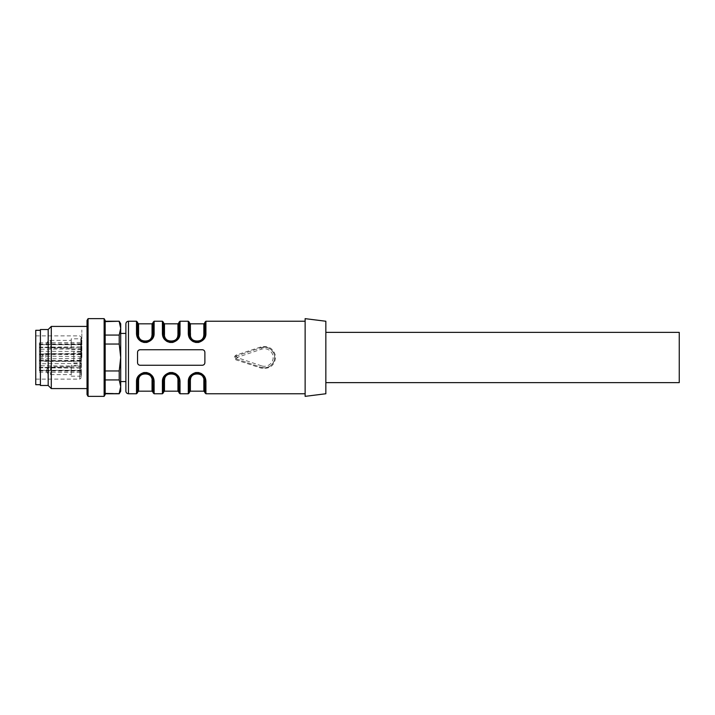 <?xml version="1.0" encoding="UTF-8"?>
<svg xmlns="http://www.w3.org/2000/svg" width="715" height="715" viewBox="0 0 715 715"><rect width="100%" height="100%" fill="white"/><g stroke="black" fill="none" stroke-linecap="round" stroke-linejoin="round"><path stroke-width="0.54" stroke-dasharray="3.58 2.68" d="M261.502 365.839L236.871 357.5L261.502 349.161A8.803 8.803 0 0 1 273.13 357.5A8.803 8.803 0 0 1 261.502 365.839L261.002 367.313A10.359 10.359 0 0 0 274.685 357.5A10.359 10.359 0 0 0 261.002 347.687L266.007 347.276L269.341 348.437L272.058 350.6L273.854 353.416L274.649 356.651L274.354 360.092L272.898 363.318L270.386 365.91L267.589 367.331L264.291 367.859L261.002 367.313L236.37 358.975L235.315 357.5L236.37 356.025L261.002 347.687L236.37 356.025A1.555 1.555 0 0 0 236.37 358.975L261.002 367.313A10.359 10.359 0 0 0 274.685 357.5A10.359 10.359 0 0 0 261.002 347.687C263.969 346.614 267.097 347.088 270.386 349.099M305.126 357.5L305.126 321.241L305.126 357.5M260.671 347.007L236.039 355.114C233.751 356.705 233.751 358.295 236.039 359.886L260.671 367.993C269.761 369.458 274.766 365.66 275.686 356.597C273.791 348.643 268.786 345.452 260.671 347.007L261.502 349.161M204.302 364.319L202.291 365.267L140.131 365.267A2.592 2.592 0 0 1 137.539 362.684L137.539 352.316C137.682 350.752 138.549 349.894 140.131 349.733L202.291 349.733C203.873 349.885 204.74 350.752 204.883 352.316L204.883 362.684C204.74 364.248 203.873 365.106 202.291 365.267L140.131 365.267C138.549 365.115 137.691 364.248 137.539 362.684A2.592 2.592 0 0 0 140.131 365.267L202.291 365.267A2.592 2.592 0 0 0 204.883 362.684L204.883 352.316A2.592 2.592 0 0 0 202.291 349.733L140.131 349.733A2.592 2.592 0 0 0 137.539 352.316L137.539 362.684L137.539 352.316M205.473 378.646L205.044 377.565M204.222 376.144L203.471 375.223M201.755 373.793L201.13 373.427M195.642 372.56L191.057 374.91L189.18 377.565M179.572 378.646L179.143 377.565M178.321 376.144L177.57 375.223M175.854 373.793L175.229 373.427M169.741 372.56L165.156 374.91L163.279 377.565M153.671 378.646L153.242 377.565M152.42 376.144L151.669 375.223M149.953 373.793L149.328 373.427M143.831 372.56L139.255 374.91L137.378 377.565M136.949 336.354L137.378 337.435M138.209 338.856L138.951 339.777M140.667 341.207L141.293 341.573M146.79 342.44L151.366 340.09L153.242 337.435M162.85 336.354L163.279 337.435M164.11 338.856L164.852 339.777M166.568 341.207L167.194 341.573M172.69 342.44L177.266 340.09L179.143 337.435M188.751 336.354L189.18 337.435M190.011 338.856L190.762 339.777M192.469 341.207L193.095 341.573M198.591 342.44L203.167 340.09L205.044 337.435M204.883 322.277L204.883 334.191L204.883 322.796L204.883 334.191L203.864 338.034L200.566 341.153L197.09 341.958L193.497 341.064L189.976 337.266L189.341 334.191L189.341 322.796M190.396 338.088L189.341 334.191L189.949 337.194L191.325 339.375L193.568 341.109L198.386 341.859L201.666 340.483L203.328 338.847M204.079 337.632L204.517 336.55M204.74 335.666L204.883 334.191L204.276 337.194L202.899 339.384L200.656 341.109L198.207 341.886L193.694 341.162L191.352 339.402M189.484 379.334L189.341 392.204L189.341 380.809L190.994 376.019L193.667 373.847L195.91 373.132L200.736 373.936L202.89 375.607L204.249 377.735L204.883 380.809L204.883 392.723M203.838 376.912L204.883 380.809L204.883 392.204L204.856 380.139L202.899 375.616L200.656 373.891L195.847 373.141L192.567 374.517L190.896 376.153M190.145 377.368L189.707 378.45M188.304 393.759L188.304 381.497A1.037 0.688 180 0 0 189.341 380.809L189.949 377.806L191.325 375.625L193.568 373.891L198.386 373.141L202.881 375.598M152.939 335.666L153.082 334.191L152.474 337.194L151.097 339.384L148.854 341.109L146.405 341.886L141.892 341.162L139.55 339.402M138.585 338.088L137.539 334.191L138.147 337.194L139.523 339.375L141.767 341.109L146.584 341.859L149.864 340.483L151.526 338.847M152.277 337.632L152.715 336.55M153.082 322.277L152.903 335.862L150.651 339.831L146.512 341.868L141.686 341.064L138.174 337.266L137.539 334.191L137.539 322.796M154.118 321.241L154.118 333.503A1.037 0.688 -0 0 0 153.082 334.191L153.082 322.796L153.082 334.191L151.366 339.062M137.682 379.334L137.539 392.204L137.539 380.809L139.193 376.019L141.865 373.847L144.108 373.132L148.934 373.936L151.088 375.607L152.447 377.735L153.082 380.809L153.082 392.723M152.036 376.912L153.082 380.809L153.082 392.204L153.055 380.139L151.097 375.616L148.854 373.891L144.046 373.141L140.757 374.517L139.094 376.153M138.344 377.368L137.906 378.45M136.502 393.759L136.502 381.497A1.037 0.688 180 0 0 137.539 380.809L138.147 377.806L139.523 375.625L141.767 373.891L146.584 373.141L151.071 375.598M163.583 379.334L163.44 380.809L164.459 376.966L165.871 375.169L170.009 373.132L174.835 373.936L176.989 375.607L178.348 377.735L178.982 380.809L178.982 392.723M177.937 376.912L178.982 380.809L178.375 377.806L176.998 375.616L174.755 373.891L169.947 373.141L166.658 374.517L164.995 376.153M164.244 377.368L163.806 378.45M162.403 393.759L162.403 381.497A1.037 0.688 180 0 0 163.44 380.809L163.44 392.204L163.476 380.139L165.424 375.625L167.667 373.891L170.125 373.114L174.639 373.838L176.98 375.598M178.839 335.666L178.982 334.191L178.375 337.194L176.998 339.384L174.755 341.109L172.306 341.886L167.793 341.162L165.451 339.402M164.486 338.088L163.44 334.191L164.048 337.194L165.424 339.375L167.667 341.109L172.485 341.859L175.765 340.483L177.427 338.847M178.178 337.632L178.616 336.55M178.982 322.277L178.804 335.862L176.56 339.831L172.413 341.868L167.587 341.064L164.075 337.266L163.44 334.191L163.44 322.796M180.019 321.241L180.019 333.503A1.037 0.688 -0 0 0 178.982 334.191L178.982 322.796L178.982 334.191L177.266 339.062M325.843 357.5L325.843 382.623L325.843 357.5M325.843 321.241L325.843 393.759M305.126 318.649L305.126 396.351M125.885 323.832L125.885 381.587M177.615 336.917L177.275 337.73M176.605 338.794L176.06 339.419M172.235 341.341L171.216 341.421M170.197 341.341L166.372 339.419M165.817 338.794L165.147 337.73M164.816 336.917L164.477 334.888A1.037 0.697 180 0 1 163.44 334.191L164.557 338.195M164.816 378.083L165.147 377.27M165.817 376.206L166.372 375.581M170.197 373.659L171.216 373.579M172.235 373.659L176.06 375.581M176.605 376.206L177.275 377.27M177.615 378.083L177.946 380.112A1.037 0.697 0 0 1 178.982 380.809L177.874 376.805M138.907 378.083L139.246 377.27M139.917 376.206L140.471 375.581M144.296 373.659L145.315 373.579M146.334 373.659L150.159 375.581M150.704 376.206L151.374 377.27M151.714 378.083L152.045 380.112A1.037 0.697 0 0 1 153.082 380.809L151.973 376.805M151.714 336.917L151.374 337.73M150.704 338.794L150.159 339.419M146.334 341.341L145.315 341.421M144.296 341.341L140.471 339.419M139.917 338.794L139.246 337.73M138.907 336.917L138.576 334.888A1.037 0.697 180 0 1 137.539 334.191L138.656 338.195M190.717 378.083L191.048 377.27M191.718 376.206L192.272 375.581M196.098 373.659L197.117 373.579M198.135 373.659L201.961 375.581M202.506 376.206L203.176 377.27M203.516 378.083L203.847 380.112A1.037 0.697 0 0 1 204.883 380.809L203.775 376.805M203.516 336.917L203.176 337.73M202.506 338.794L201.961 339.419M198.135 341.341L197.117 341.421M196.098 341.341L192.272 339.419M191.718 338.794L191.048 337.73M190.717 336.917L190.378 323.832M204.731 363.551L204.302 364.31M138.129 350.681L140.131 349.733L202.291 349.733A2.592 2.592 0 0 1 204.883 352.316L204.883 362.684M137.691 351.449L138.12 350.69M154.118 393.759L154.118 381.497A1.037 0.688 0 0 1 153.082 380.809L152.947 379.379M180.019 393.759L180.019 381.497A1.037 0.688 0 0 1 178.982 380.809L178.848 379.379M205.92 393.759L205.92 381.497A1.037 0.688 0 0 1 204.883 380.809L204.749 379.379M190.378 380.112A1.037 0.697 180 0 0 189.341 380.809L191.066 375.938M164.477 391.168L164.477 380.112A1.037 0.697 180 0 0 163.44 380.809L165.165 375.938M138.576 391.168L138.576 380.112A1.037 0.697 180 0 0 137.539 380.809L139.255 375.938M188.304 321.241L188.304 333.503A1.037 0.688 0 0 1 189.341 334.191A1.037 0.697 0 0 0 190.378 334.888M205.92 321.241L205.92 333.503A1.037 0.688 180 0 0 204.883 334.191A1.037 0.697 180 0 1 203.847 334.888L203.847 323.832M162.403 321.241L162.403 333.503A1.037 0.688 180 0 1 163.44 334.191L163.467 334.843M177.946 323.832L177.946 334.888A1.037 0.697 0 0 0 178.982 334.191L178.848 335.621M136.502 321.241L136.502 333.503A1.037 0.688 180 0 1 137.539 334.191L137.566 334.843M152.045 323.832L152.045 334.888A1.037 0.697 0 0 0 153.082 334.191L152.947 335.621M235.923 356.267L236.37 356.025A1.555 1.555 0 0 0 236.37 358.975L236.039 359.886M236.039 355.114L235.896 356.284M41.971 357.5C42.194 355.141 43.49 353.845 45.849 353.612L45.849 361.388L45.849 353.612A3.888 3.888 0 0 0 41.971 357.5A3.888 3.888 0 0 0 45.849 361.388L73.824 361.388L73.824 353.612L73.824 361.388M50.515 366.822L50.515 374.597L50.515 366.822A3.888 3.888 0 0 0 46.627 370.71C46.859 368.35 48.155 367.054 50.515 366.822L71.232 366.822L71.232 374.597L71.232 366.822M46.627 344.29C46.859 341.931 48.155 340.635 50.515 340.403L50.515 348.178L50.515 340.403A3.888 3.888 0 0 0 46.627 344.29A3.888 3.888 0 0 0 50.515 348.178L71.232 348.178L71.232 340.403L71.232 348.178M120.71 323.832L120.71 328.337L119.208 335.067L119.208 344.04L120.71 357.5L119.208 370.96L119.208 379.933L120.71 386.663L119.208 393.759M119.208 321.241L105.168 321.241L105.168 344.04L105.168 321.607M120.71 328.337L120.71 391.168M119.208 335.067L105.168 335.067M119.208 370.96L105.168 370.96L105.168 344.04L119.208 344.04M119.208 393.393L105.168 393.393L105.168 370.96L105.168 379.933L119.208 379.933M105.168 393.393L105.168 379.933M105.168 344.04L105.168 370.96M105.168 320.445L105.168 394.555M104.131 318.649L104.131 396.351M88.07 318.649L88.07 396.351M87.033 320.445L87.033 394.555M87.033 357.5L87.033 388.585L87.033 357.5M51.292 326.415L51.292 388.585M48.182 329.526L48.182 385.474M40.415 329.526L40.415 385.474M40.415 357.5L40.415 384.697L40.415 357.5M120.71 357.5L120.71 381.587L120.71 357.5M81.34 357.5L81.34 337.426L81.34 357.5M81.34 370.71L81.34 376.716L81.34 370.71M81.34 366.366L81.34 343.272L81.34 371.729L81.34 366.366L80.822 366.009L39.379 365.767L39.379 370.853L39.379 342.869L39.379 365.767M81.34 348.634L80.822 348.992L80.822 353.764L80.822 342.512L80.822 372.488L80.822 360.735L81.34 361.602L80.822 361.236L80.822 371.21L80.822 363.488L39.379 363.747M39.379 367.805L81.34 368.171M81.34 363.104L80.822 363.488L80.822 351.512L39.379 351.253M81.34 370.316L81.34 373.007L81.34 370.316L80.822 370.316L81.34 370.316M39.379 367.403L81.34 367.036L39.379 367.68M81.34 351.896L80.822 351.512L80.822 343.79L80.822 348.992L39.379 349.233M39.379 360.664L81.34 360.297M39.379 354.336L81.34 354.703M39.379 347.597L81.34 347.964L39.379 347.32M81.34 344.684L81.34 341.993L81.34 344.684L80.822 344.684L81.34 344.684M39.379 347.195L81.34 346.829M81.34 344.29L81.34 338.284L81.34 344.29M73.824 352.012L73.824 362.988L73.824 352.012L80.822 352.012L80.822 362.988L80.822 352.012L81.34 351.494M71.232 365.222L71.232 376.197L71.232 365.222L80.822 365.222L80.822 376.197L80.822 365.222L81.34 364.704M71.232 338.803L71.232 349.778L71.232 338.803L80.822 338.803L80.822 349.778L80.822 338.803L81.34 338.284M35.75 330.303L35.75 384.697M679.25 382.623L679.25 332.377M51.292 357.5L51.292 329.999L51.292 357.5M81.85 357.5L81.85 329.999L81.85 357.5M128.477 393.759L128.477 321.241M164.477 334.888L164.477 323.832M177.946 380.112L177.946 391.168M152.045 380.112L152.045 391.168M138.576 334.888L138.576 323.832M203.847 380.112L203.847 391.168M236.37 358.975L236.871 357.5L236.37 356.025M270.377 365.91C267.267 367.894 264.148 368.368 261.002 367.313L260.671 367.993M79.785 357.5L79.785 379.129L79.785 357.5M81.34 370.817L39.379 370.236M81.34 358.34L39.379 358.966M81.34 356.66L39.379 356.034M81.34 344.183L39.379 344.764M81.34 353.398L80.822 354.265L80.822 353.764L39.379 354.023L81.34 353.398M80.822 370.316L39.379 370.316L80.822 370.316M80.822 344.684L39.379 344.684L80.822 344.684M80.822 361.236L39.379 360.977L80.822 361.236M139.505 375.652L145.342 373.042L151.142 375.679M165.406 375.652L171.243 373.042L176.864 375.482M191.307 375.652L197.143 373.042L202.944 375.679M189.484 379.379L189.368 380.157M204.883 380.809L204.856 380.157M192.496 374.58L191.28 375.679M163.583 379.379L163.467 380.157M178.982 380.809L178.956 380.157M166.595 374.58L165.38 375.679M137.682 379.379L137.566 380.157M153.082 380.809L153.055 380.157M140.694 374.58L139.479 375.679M189.484 335.621L189.368 334.843M204.856 334.843L204.749 335.621M191.459 339.518L197.09 341.958L202.926 339.348M201.737 340.42L202.953 339.321M204.883 334.191L203.167 339.062M189.341 334.191L190.458 338.195M177.025 339.348L171.189 341.958L165.38 339.321M175.836 340.42L177.052 339.321M178.982 334.191L178.956 334.843M163.44 334.191L163.583 335.621M151.124 339.348L145.288 341.958L139.657 339.518M149.935 340.42L151.151 339.321M153.082 334.191L153.055 334.843M137.539 334.191L137.682 335.621M45.849 353.612L73.824 353.612M46.627 370.71A3.888 3.888 0 0 0 50.515 374.597L71.232 374.597M50.515 340.403L71.232 340.403M35.75 379.129L79.785 379.129L81.34 377.574M35.75 335.871L79.785 335.871L81.34 337.426M71.232 376.197L80.822 376.197L81.34 376.716M39.379 360.369L80.822 360.735L81.34 361.254M39.379 370.853L80.822 371.21L81.34 371.729M39.379 372.131L80.822 372.488L81.34 373.007M39.379 344.147L80.822 343.79L81.34 343.272M39.379 342.869L80.822 342.512L81.34 341.993M39.379 354.631L80.822 354.265L81.34 353.746M73.824 362.988L80.822 362.988L81.34 363.506M71.232 349.778L80.822 349.778L81.34 350.296"/><path stroke-width="1.07" d="M204.883 357.5L204.883 362.684C204.74 364.248 203.873 365.106 202.291 365.267L140.131 365.267C138.549 365.115 137.691 364.248 137.539 362.684L137.539 352.316C137.682 350.752 138.549 349.894 140.131 349.733L202.291 349.733C203.873 349.885 204.74 350.752 204.883 352.316L204.883 357.5M189.18 377.565L188.304 381.497C188.233 377.189 190.717 374.204 195.74 372.542C202.363 372.917 205.759 375.902 205.92 381.497L205.473 378.646M205.044 377.565L204.222 376.144M203.471 375.223L201.755 373.793M201.13 373.427L198.484 372.542L195.642 372.56M163.279 377.565L162.403 381.497C162.332 377.189 164.816 374.204 169.839 372.542C176.462 372.917 179.858 375.902 180.019 381.497L179.572 378.646M179.143 377.565L178.321 376.144M177.57 375.223L175.854 373.793M175.229 373.427L172.583 372.542L169.741 372.56M137.378 377.565L136.502 381.497C136.431 377.189 138.916 374.204 143.938 372.542C150.561 372.917 153.957 375.902 154.118 381.497L153.671 378.646M153.242 377.565L152.42 376.144M151.669 375.223L149.953 373.793M149.328 373.427L146.682 372.542L143.831 372.56M153.242 337.435L154.118 333.503C154.19 337.811 151.714 340.796 146.682 342.458C140.06 342.083 136.663 339.098 136.502 333.503L136.949 336.354M137.378 337.435L138.209 338.856M138.951 339.777L140.667 341.207M141.293 341.573L143.938 342.458L146.79 342.44M179.143 337.435L180.019 333.503C180.091 337.811 177.615 340.796 172.583 342.458C165.96 342.083 162.564 339.098 162.403 333.503L162.85 336.354M163.279 337.435L164.11 338.856M164.852 339.777L166.568 341.207M167.194 341.573L169.839 342.458L172.69 342.44M205.044 337.435L205.92 333.503C205.992 337.811 203.516 340.796 198.484 342.458C191.861 342.083 188.465 339.098 188.304 333.503L188.751 336.354M189.18 337.435L190.011 338.856M190.762 339.777L192.469 341.207M193.095 341.573L195.74 342.458L198.591 342.44M190.378 323.832L190.378 334.888C189.144 343.084 205.134 343.003 203.847 334.888L203.847 323.832L190.378 323.832L189.341 322.796L189.529 335.862L190.994 338.981L193.667 341.153L198.323 341.868L200.736 341.064L204.249 337.266L204.883 334.191L204.883 322.277L205.92 321.241L205.92 333.503A1.037 0.688 180 0 0 204.883 334.191L204.883 334.2M190.378 334.888A1.037 0.697 -0 0 1 189.341 334.191L189.341 322.277L189.341 334.191L191.066 339.062M203.328 338.847L204.079 337.632M204.517 336.55L204.74 335.666M191.352 339.402L190.396 338.088M203.847 380.112C205.089 371.916 189.091 371.997 190.378 380.112L190.378 391.168L203.847 391.168L203.847 380.112A1.037 0.697 0 0 1 204.883 380.809A1.037 0.688 0 0 0 205.92 381.497L205.92 393.759L204.883 392.723L204.704 379.138L202.461 375.169L198.314 373.132L195.901 373.132L193.497 373.936L191.218 375.759L189.976 377.735L189.341 380.809L189.341 392.723L189.341 380.809A1.037 0.688 180 0 1 188.304 381.497L188.304 393.759L180.019 393.759L178.982 392.723L178.804 379.138L176.56 375.169L172.413 373.132L170 373.132L167.587 373.936L165.308 375.759L164.075 377.735L163.44 380.809L163.44 392.723L163.44 380.809A1.037 0.688 180 0 1 162.403 381.497L162.403 393.759L154.118 393.759L153.082 392.723L152.903 379.138L150.651 375.169L146.512 373.132L144.099 373.132L141.686 373.936L139.407 375.759L138.174 377.735L137.539 380.809L137.539 392.723L137.539 380.809A1.037 0.688 180 0 1 136.502 381.497L136.502 393.759L128.477 393.759C126.904 393.608 126.037 392.741 125.885 391.168L125.885 323.832C126.037 322.259 126.904 321.393 128.477 321.241L128.477 393.759M190.896 376.153L190.145 377.368M189.707 378.45L189.484 379.334M202.881 375.598L203.838 376.912M139.55 339.402L138.585 338.088M128.477 321.241L136.502 321.241L136.502 333.503A1.037 0.688 180 0 1 137.539 334.191A1.037 0.697 180 0 0 138.576 334.888C137.343 343.084 153.332 343.003 152.045 334.888L152.045 323.832L138.576 323.832L137.539 322.796L137.539 334.191L137.539 322.277L137.727 335.862L139.193 338.981L141.865 341.153L146.521 341.868L148.934 341.064L152.447 337.266L153.082 334.191L153.082 322.277L154.118 321.241L154.118 333.503A1.037 0.688 0 0 0 153.082 334.191A1.037 0.697 0 0 1 152.045 334.888L151.714 336.917M151.526 338.847L152.277 337.632M152.715 336.55L152.939 335.666M139.094 376.153L138.344 377.368M137.906 378.45L137.682 379.334M151.071 375.598L152.036 376.912M164.995 376.153L164.244 377.368M163.806 378.45L163.583 379.334M176.98 375.598L177.937 376.912M165.451 339.402L164.486 338.088M154.118 321.241L162.403 321.241L162.403 333.503A1.037 0.688 180 0 1 163.44 334.191A1.037 0.697 180 0 0 164.477 334.888C163.243 343.084 179.233 343.003 177.946 334.888L177.946 323.832L164.477 323.832L163.44 322.796L163.44 334.191L163.44 322.277L163.628 335.862L165.094 338.981L167.766 341.153L172.422 341.868L174.835 341.064L178.348 337.266L178.982 334.191L178.982 322.277L180.019 321.241L180.019 333.503A1.037 0.688 0 0 0 178.982 334.191A1.037 0.697 0 0 1 177.946 334.888L177.615 336.917M177.427 338.847L178.178 337.632M178.616 336.55L178.839 335.666M325.843 357.5L325.843 321.241L305.126 318.649L305.126 396.351L325.843 393.759L325.843 357.5M120.71 381.587L125.885 381.587L125.885 391.168M177.275 337.73L176.605 338.794M176.06 339.419L174.549 340.563M174.237 340.724L172.235 341.341M171.216 341.421L170.197 341.341M166.372 339.419L165.817 338.794M165.147 337.73L164.816 336.917M180.019 393.759L180.019 381.497A1.037 0.688 0 0 1 178.982 380.809A1.037 0.697 0 0 0 177.946 380.112C179.188 371.916 163.19 371.997 164.477 380.112L164.816 378.083M165.147 377.27L165.817 376.206M166.372 375.581L167.882 374.437M168.186 374.276L170.197 373.659M171.216 373.579L172.235 373.659M176.06 375.581L176.605 376.206M177.275 377.27L177.615 378.083M154.118 393.759L154.118 381.497A1.037 0.688 0 0 1 153.082 380.809A1.037 0.697 0 0 0 152.045 380.112C153.287 371.916 137.289 371.997 138.576 380.112L138.907 378.083M139.246 377.27L139.917 376.206M140.471 375.581L141.981 374.437M142.285 374.276L144.296 373.659M145.315 373.579L146.334 373.659M150.159 375.581L150.704 376.206M151.374 377.27L151.714 378.083M151.374 337.73L150.704 338.794M150.159 339.419L148.649 340.563M148.336 340.724L146.334 341.341M145.315 341.421L144.296 341.341M140.471 339.419L139.917 338.794M139.246 337.73L138.907 336.917M192.272 374.749L191.254 375.706L189.341 380.809A1.037 0.697 180 0 1 190.378 380.112L190.717 378.083M191.048 377.27L191.718 376.206M192.272 375.581L193.783 374.437M194.087 374.276L196.098 373.659M197.117 373.579L198.135 373.659M201.961 375.581L202.506 376.206M203.176 377.27L203.516 378.083M191.307 339.348L197.143 341.958L202.944 339.321L204.883 334.191A1.037 0.697 180 0 1 203.847 334.888L203.516 336.917M203.176 337.73L202.506 338.794M201.961 339.419L200.45 340.563M200.137 340.724L198.135 341.341M197.117 341.421L196.098 341.341M192.272 339.419L191.718 338.794M191.048 337.73L190.717 336.917M204.883 362.684L204.731 363.551M137.539 352.316L137.691 351.449M166.005 375.053L163.44 380.809A1.037 0.697 180 0 1 164.477 380.112L164.477 391.168L163.44 392.204M139.488 375.661L137.539 380.809A1.037 0.697 180 0 1 138.576 380.112L138.576 391.168L137.539 392.204M180.019 321.241L188.304 321.241L188.304 333.503A1.037 0.688 0 0 1 189.341 334.191M105.168 393.393L119.208 393.759L120.71 391.168L120.71 357.5L119.208 344.04L119.208 335.067L120.71 328.337L119.208 321.607L120.71 328.337L120.71 323.832L119.208 321.241L105.168 321.241M119.208 393.393L120.71 386.663L119.208 379.933L119.208 370.96L120.71 357.5L120.71 328.337M105.168 321.607L119.208 321.241M105.168 335.067L119.208 335.067M119.208 344.04L105.168 344.04M119.208 379.933L105.168 379.933M105.168 370.96L119.208 370.96M104.131 396.351L105.168 394.555L105.168 320.445L104.131 318.649L88.07 318.649L88.07 396.351L104.131 396.351L104.131 318.649M88.07 396.351L87.033 394.555L87.033 320.445L88.07 318.649M87.033 388.585L51.292 388.585L51.292 326.415L87.033 326.415M51.292 388.585L48.182 385.474L48.182 329.526L51.292 326.415M48.182 385.474L40.415 385.474L40.415 329.526L48.182 329.526M40.415 384.697L35.75 384.697L35.75 330.303L40.415 330.303M325.843 332.377L679.25 332.377L679.25 382.623L325.843 382.623M164.477 323.832L164.477 334.888M164.477 391.168L177.946 391.168L177.946 380.112M138.576 391.168L152.045 391.168L152.045 380.112M138.576 323.832L138.576 334.888M189.341 392.204L190.378 391.168L190.378 380.112M305.126 321.241L205.92 321.241M305.126 393.759L205.92 393.759M153.082 380.809L151.366 375.938M140.471 374.749L139.452 375.706L145.288 373.042L151.124 375.652M151.973 376.805L151.017 375.536M145.029 373.042L145.708 373.051M139.505 375.652L140.104 375.053M136.502 393.759L137.539 392.723M178.982 380.809L177.266 375.938M165.38 375.679L171.189 373.042L177.025 375.652M177.874 376.805L176.06 374.749M176.918 375.536L175.836 374.58M162.403 393.759L163.44 392.723M204.883 380.809L203.167 375.938M191.906 375.053L197.09 373.042L202.926 375.652M203.775 376.805L202.819 375.536M188.304 393.759L189.341 392.723M203.847 391.168L204.883 392.204M166.372 374.749L165.353 375.706M177.946 391.168L178.982 392.204M149.935 374.58L151.151 375.679M150.15 374.749L151.169 375.706M152.045 391.168L153.082 392.204M203.847 323.832L204.883 322.796M190.458 338.195L191.406 339.464M188.304 321.241L189.341 322.277M162.403 321.241L163.44 322.277M164.557 338.195L165.505 339.464M171.493 341.958L170.814 341.949M177.025 339.348L176.426 339.947M163.44 334.191L165.165 339.062M178.982 334.2L177.043 339.321L171.243 341.958L165.406 339.348M177.946 323.832L178.982 322.796M166.372 340.251L165.353 339.294M177.034 339.339L176.06 340.251M166.595 340.42L165.38 339.321M136.502 321.241L137.539 322.277M138.656 338.195L139.604 339.464M153.082 334.2L150.525 339.947M145.592 341.958L139.505 339.348M137.539 334.191L139.255 339.062M151.142 339.321L145.342 341.958M152.045 323.832L153.082 322.796M150.15 340.251L151.169 339.294M119.208 393.759L105.168 393.759M120.71 333.413L125.885 333.413"/></g></svg>
